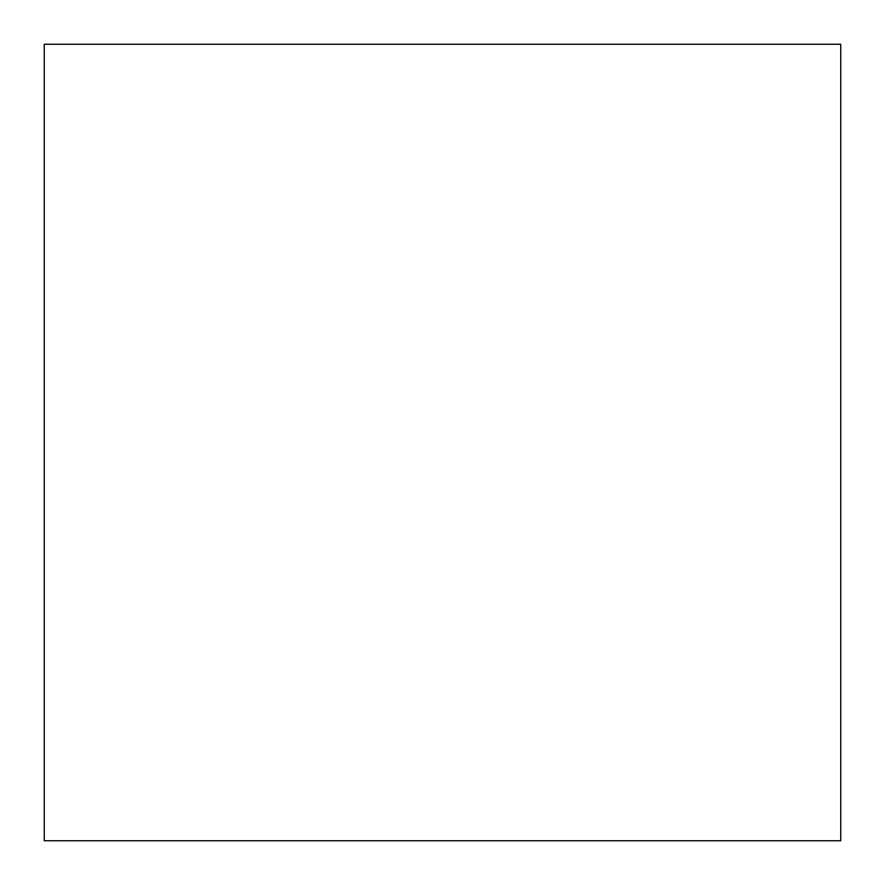 <?xml version="1.0" encoding="UTF-8"?>
<svg xmlns="http://www.w3.org/2000/svg" width="885" height="885" viewBox="0 0 885 885"><rect width="100%" height="100%" fill="white"/><g stroke="black" fill="none" stroke-linecap="round" stroke-linejoin="round"><path stroke-width="1.33" d="M840.75 44.25L44.25 44.25L44.25 840.75L840.75 840.75L840.75 44.25"/></g></svg>
